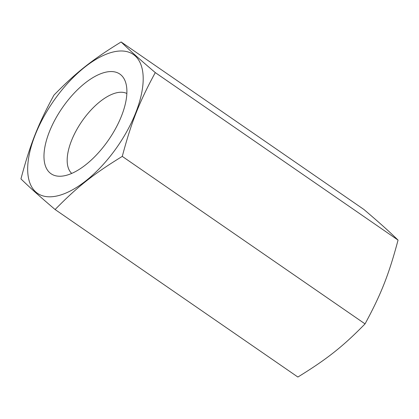 <?xml version="1.0" encoding="UTF-8"?>
<svg xmlns="http://www.w3.org/2000/svg" width="419" height="419" viewBox="0 0 419 419"><rect width="100%" height="100%" fill="white"/><g stroke="black" fill="none" stroke-linecap="round" stroke-linejoin="round"><path stroke-width="0.63" d="M126.852 93.505A48.641 22.61 -55.4 0 0 116.843 92.73A48.641 22.61 -55.4 0 0 76.745 129.654A48.641 22.61 -55.4 0 0 71.722 173.414M55.109 209.537C77.337 186.827 93.138 174.325 122.275 156.387C131.44 121.966 139.202 102.252 155.281 72.602C138.762 58.498 130.728 51.291 121.122 41.963C91.981 59.901 76.179 72.403 53.957 95.113C37.878 124.768 30.11 144.476 20.95 178.903C30.556 188.231 38.59 195.437 55.109 209.537L297.878 377.037C327.019 359.099 342.821 346.597 365.043 323.887L122.275 156.387M57.052 195.956A84.36 39.213 -55.4 0 0 135.746 112.721A84.36 39.213 -55.4 0 0 113.816 51.846A84.36 39.213 -55.4 0 0 35.123 135.08A84.36 39.213 -55.4 0 0 57.052 195.956M121.122 41.963L363.891 209.463C380.41 223.563 388.444 230.769 398.05 240.097C388.89 274.524 381.122 294.232 365.043 323.887M105.808 72.173A60.556 28.152 124.6 0 1 125.229 81.249A60.556 28.152 124.6 0 1 111.218 135.945A60.556 28.152 124.6 0 1 65.06 175.629A60.556 28.152 124.6 0 1 59.687 176.247A60.556 28.152 124.6 0 1 51.018 127.863A60.556 28.152 124.6 0 1 105.808 72.173M155.281 72.602L398.05 240.097"/></g></svg>
